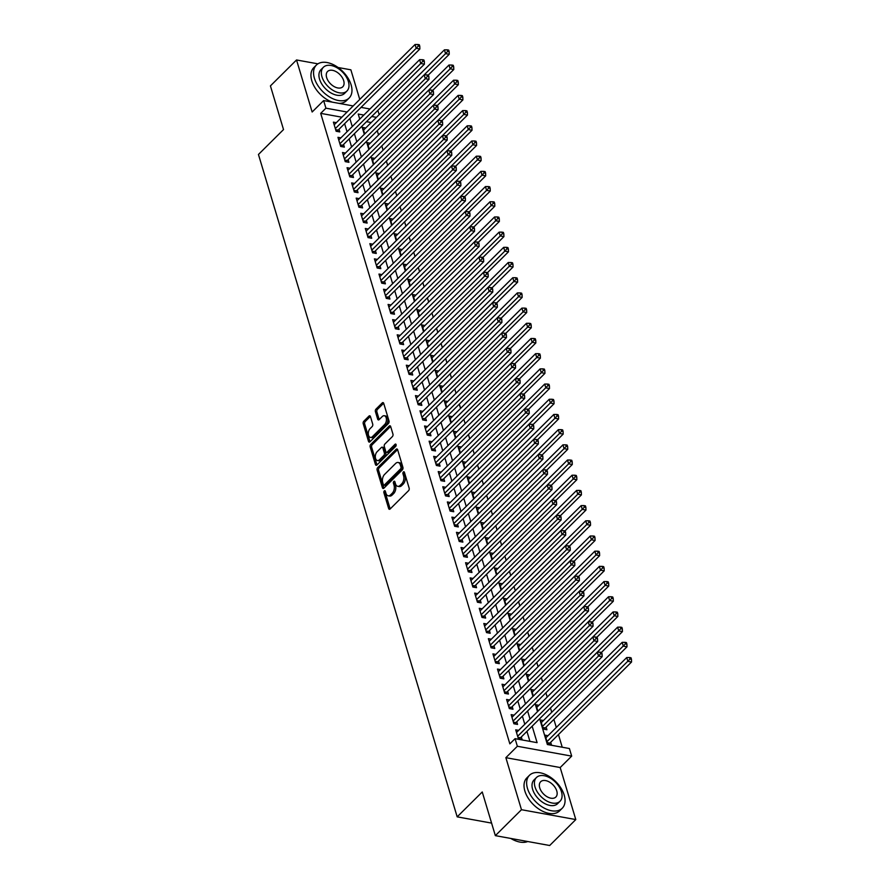 <?xml version="1.0" encoding="UTF-8"?>
<svg xmlns="http://www.w3.org/2000/svg" width="890" height="890" viewBox="0 0 890 890"><rect width="100%" height="100%" fill="white"/><g stroke="black" fill="none" stroke-linecap="round" stroke-linejoin="round"><path stroke-width="1.33" d="M384.302 490.913A1.279 0.757 -79.7 0 0 383.89 492.671L388.652 508.513A1.825 1.09 -79.7 0 0 389.353 509.291A1.825 1.09 -79.7 0 0 390.12 508.991L408.577 490.657A1.825 1.09 -79.7 0 0 409.155 488.154L404.405 472.312A1.279 0.757 -79.7 0 0 402.97 473.736L403.582 475.783A5.841 3.482 -79.7 0 1 401.735 483.815L400.2 485.339A5.841 3.482 -79.7 0 1 397.719 486.307A5.841 3.482 -79.7 0 1 395.483 483.826L394.871 481.779A1.279 0.757 -79.7 0 0 393.436 483.203L394.048 485.25A5.841 3.482 -79.7 0 1 392.201 493.282L390.654 494.807A5.841 3.482 -79.7 0 1 388.185 495.786A5.841 3.482 -79.7 0 1 385.949 493.294L385.337 491.247A1.279 0.757 -79.7 0 0 384.302 490.913M385.459 491.658A1.279 0.757 -79.7 0 0 385.359 492.938L390.12 508.78A1.825 1.09 -79.7 0 0 390.176 508.935M404.527 472.724A1.279 0.757 -79.7 0 0 404.438 474.003L405.05 476.05L403.582 475.783M394.993 482.191A1.279 0.757 -79.7 0 0 394.904 483.47L395.516 485.517L394.048 485.25M370.44 416.565A1.825 1.09 -79.7 0 0 369.751 415.786A1.825 1.09 -79.7 0 0 368.972 416.086L363.799 421.226A1.825 1.09 -79.7 0 0 363.22 423.74L368.493 441.34A1.825 1.09 -79.7 0 0 369.194 442.108A1.825 1.09 -79.7 0 0 369.962 441.807L388.429 423.484A1.825 1.09 -79.7 0 0 389.008 420.97L383.724 403.37A1.825 1.09 -79.7 0 0 383.023 402.603A1.825 1.09 -79.7 0 0 382.255 402.903L375.992 409.111A1.825 1.09 -79.7 0 0 375.413 411.625L377.683 419.157A1.825 1.09 -79.7 0 0 378.372 419.924A1.825 1.09 -79.7 0 0 379.151 419.624L382.255 416.542A4.884 2.915 -79.7 0 1 384.324 415.73A4.884 2.915 -79.7 0 1 386.438 419.357A4.884 2.915 -79.7 0 1 384.647 424.519L372.498 436.589A4.884 2.915 -79.7 0 1 370.429 437.402A4.884 2.915 -79.7 0 1 368.304 433.775A4.884 2.915 -79.7 0 1 370.095 428.613L372.131 426.599A1.825 1.09 -79.7 0 0 372.699 424.085L370.44 416.565M341.838 117.202L320.7 113.364L325.918 108.18L323.637 100.581L353.174 105.943M495.352 835.643L521.473 809.711L575.797 819.568L549.686 845.5L495.352 835.643L482.247 791.966L457.182 816.853L258.456 154.471L283.521 129.573L270.427 85.896L296.537 59.964L312.145 111.995L323.637 100.581M575.797 819.568L560.188 767.536L505.865 757.679L521.473 809.711M505.865 757.679L517.357 746.265L515.076 738.667L537.104 742.66L532.164 726.196M320.7 113.364L509.848 743.851L515.076 738.667M377.705 467.606A1.825 1.09 -79.7 0 0 377.126 470.12L382.411 487.709A1.825 1.09 -79.7 0 0 383.112 488.488A1.825 1.09 -79.7 0 0 383.879 488.187L402.336 469.853A1.825 1.09 -79.7 0 0 402.914 467.35L397.641 449.75A1.825 1.09 -79.7 0 0 396.94 448.972A1.825 1.09 -79.7 0 0 396.161 449.283L377.705 467.606L379.173 467.873A1.825 1.09 -79.7 0 0 378.595 470.387L383.879 487.976A1.825 1.09 -79.7 0 0 383.935 488.132M375.447 464.524L370.173 446.925A1.825 1.09 -79.7 0 1 370.752 444.422L389.208 426.088A1.825 1.09 -79.7 0 1 389.987 425.787A1.825 1.09 -79.7 0 1 390.677 426.566L392.946 434.098A1.825 1.09 -79.7 0 1 392.368 436.601L384.88 444.032A1.825 1.09 -79.7 0 0 384.302 446.546L385.793 451.541A1.825 1.09 -79.7 0 0 386.494 452.32A1.825 1.09 -79.7 0 0 387.272 452.009L395.06 444.277A1.279 0.757 -79.7 0 1 395.694 446.368L376.926 464.992A1.825 1.09 -79.7 0 1 376.147 465.303A1.825 1.09 -79.7 0 1 375.447 464.524L376.915 464.791L371.642 447.192L370.173 446.925M359.749 99.424L350.871 69.82L338.1 67.507M317.908 63.835L296.537 59.964M543.456 720.5L540.519 719.966L543.256 729.088L546.927 729.756L546.126 727.097M518.648 730.367L515.711 729.833L518.447 738.945L522.119 739.612L521.317 736.953M514.097 715.171L511.149 714.637L513.886 723.759L517.557 724.427L516.767 721.768M509.536 699.985L506.599 699.451L509.336 708.562L512.996 709.23L512.206 706.571M504.975 684.788L502.038 684.254L504.775 693.377L508.446 694.033L507.645 691.374M500.414 669.603L497.477 669.069L500.213 678.18L503.885 678.848L503.084 676.189M495.864 654.406L492.926 653.872L495.652 662.983L499.323 663.651L498.534 660.992M491.302 639.209L488.365 638.675L491.102 647.798L494.773 648.465L493.972 645.806M486.741 624.024L483.804 623.49L486.541 632.601L490.212 633.268L489.411 630.61M482.191 608.827L479.254 608.293L481.98 617.415L485.651 618.072L484.861 615.413M477.63 593.63L474.693 593.107L477.429 602.219L481.101 602.886L480.3 600.227M473.068 578.444L470.131 577.91L472.868 587.022L476.539 587.689L475.738 585.03M468.518 563.248L465.57 562.714L468.307 571.836L471.978 572.504L471.177 569.845M463.957 548.062L461.02 547.528L463.757 556.639L467.417 557.307L466.627 554.648M459.396 532.865L456.459 532.331L459.195 541.443L462.867 542.11L462.066 539.451M454.834 517.668L451.897 517.146L454.634 526.257L458.305 526.924L457.505 524.266M450.284 502.483L447.347 501.949L450.073 511.06L453.744 511.728L452.954 509.069M445.723 487.286L442.786 486.752L445.523 495.875L449.194 496.542L448.393 493.883M441.162 472.101L438.225 471.567L440.962 480.678L444.633 481.345L443.832 478.686M436.612 456.904L433.664 456.37L436.4 465.481L440.072 466.149L439.282 463.49M432.051 441.707L429.114 441.173L431.85 450.296L435.522 450.963L434.721 448.304M427.489 426.521L424.552 425.987L427.289 435.099L430.96 435.766L430.159 433.107M422.928 411.325L419.991 410.791L422.728 419.913L426.399 420.57L425.598 417.922M418.378 396.139L415.441 395.605L418.166 404.716L421.838 405.384L421.048 402.725M413.817 380.942L410.88 380.408L413.616 389.52L417.288 390.187L416.487 387.528M409.255 365.745L406.318 365.212L409.055 374.334L412.726 375.002L411.925 372.343M404.705 350.56L401.768 350.026L404.494 359.137L408.165 359.805L407.375 357.146M400.144 335.363L397.207 334.829L399.944 343.952L403.615 344.608L402.814 341.949M395.583 320.178L392.646 319.644L395.382 328.755L399.054 329.422L398.253 326.764M391.033 304.981L388.084 304.447L390.821 313.558L394.493 314.226L393.703 311.567M386.471 289.784L383.534 289.25L386.271 298.373L389.942 299.04L389.141 296.381M381.91 274.598L378.973 274.064L381.71 283.176L385.381 283.843L384.58 281.184M377.349 259.402L374.412 258.868L377.149 267.99L380.82 268.647L380.019 265.988M372.799 244.205L369.862 243.682L372.587 252.793L376.259 253.461L375.469 250.802M368.238 229.019L365.301 228.485L368.037 237.597L371.709 238.264L370.907 235.605M363.676 213.822L360.739 213.288L363.476 222.411L367.147 223.079L366.346 220.42M359.126 198.637L356.189 198.103L358.915 207.214L362.586 207.882L361.796 205.223M354.565 183.44L351.628 182.906L354.365 192.018L358.036 192.685L357.235 190.026M350.004 168.243L347.067 167.709L349.803 176.832L353.475 177.499L352.674 174.84M345.454 153.058L342.505 152.524L345.242 161.635L348.913 162.303L348.124 159.644M340.892 137.861L337.955 137.327L340.692 146.45L344.363 147.117L343.562 144.458M529.928 741.359L526.936 731.38M524.8 724.26L522.374 716.194M520.238 709.074L517.824 700.997M515.688 693.877L513.263 685.801M511.127 678.681L508.702 670.615M506.566 663.495L504.141 655.418M502.005 648.298L499.59 640.221M497.454 633.113L495.029 625.036M492.893 617.916L490.468 609.839M488.332 602.719L485.918 594.654M483.782 587.534L481.357 579.457M479.221 572.337L476.795 564.26M474.659 557.14L472.245 549.074M470.109 541.954L467.684 533.878M465.548 526.758L463.123 518.692M460.987 511.572L458.561 503.495M456.425 496.375L454.011 488.299M451.875 481.178L449.45 473.113M447.314 465.993L444.889 457.916M442.753 450.796L440.339 442.731M438.203 435.611L435.777 427.534M433.641 420.414L431.216 412.337M429.08 405.217L426.666 397.151M424.53 390.031L422.105 381.955M419.969 374.835L417.543 366.758M415.407 359.649L412.982 351.572M410.846 344.452L408.432 336.376M406.296 329.255L403.871 321.19M401.735 314.07L399.31 305.993M397.174 298.873L394.76 290.796M392.624 283.676L390.198 275.611M388.062 268.491L385.637 260.414M383.501 253.294L381.087 245.228M378.951 238.108L376.526 230.032M374.39 222.912L371.964 214.835M369.828 207.715L367.403 199.649M365.267 192.529L362.853 184.453M360.717 177.333L358.292 169.267M356.156 162.147L353.731 154.07M351.595 146.95L349.18 138.873M347.044 131.753L344.619 123.688M336.331 122.675L333.394 122.141L336.131 131.253L339.802 131.92L339.001 129.261M562.235 747.222L558.442 734.584M556.306 727.464L553.88 719.398M551.744 712.278L550.465 708.017M547.194 697.081L545.915 692.821M542.633 681.885L541.354 677.635M538.072 666.699L536.792 662.438M533.51 651.502L532.242 647.241M528.96 636.317L527.681 632.056M524.399 621.12L523.12 616.859M519.838 605.923L518.558 601.673M515.288 590.738L514.008 586.477M510.726 575.541L509.447 571.28M506.165 560.355L504.886 556.094M501.604 545.158L500.336 540.898M497.054 529.962L495.774 525.712M492.493 514.776L491.213 510.515M487.931 499.579L486.663 495.318M483.381 484.394L482.102 480.133M478.82 469.197L477.541 464.936M474.259 454L472.979 449.739M469.709 438.815L468.429 434.554M465.147 423.618L463.868 419.357M460.586 408.421L459.307 404.171M456.025 393.235L454.757 388.974M451.475 378.039L450.195 373.778M446.914 362.853L445.634 358.592M442.352 347.656L441.084 343.395M437.802 332.459L436.523 328.21M433.241 317.274L431.962 313.013M428.68 302.077L427.4 297.816M424.13 286.892L422.85 282.631M419.568 271.695L418.289 267.434M415.007 256.498L413.728 252.248M410.446 241.312L409.178 237.052M405.896 226.116L404.616 221.855M401.334 210.93L400.055 206.669M396.773 195.733L395.494 191.472M392.223 180.537L390.944 176.276M387.662 165.351L386.382 161.09M383.101 150.154L381.821 145.893M378.55 134.957L377.271 130.708M371.208 122.531L366.491 121.685M548.018 735.696L545.081 735.162L547.817 744.274L551.489 744.941L550.688 742.282M538.895 705.314L535.958 704.78L537.905 711.255M534.345 690.117L531.408 689.583L533.344 696.058L614.2 615.758L613.065 611.953L532.198 692.242M529.784 674.931L526.847 674.398L528.782 680.861L609.65 600.561L608.504 596.767L527.648 677.056M525.222 659.735L522.285 659.201L524.232 665.676L605.089 585.375L603.954 581.571L523.086 661.86M520.672 644.538L517.735 644.004L519.671 650.479L600.527 570.178L599.393 566.385L518.525 646.663M516.111 629.352L513.174 628.818L515.11 635.293L595.977 554.982L594.832 551.188L513.975 631.477M511.55 614.156L508.613 613.622L510.56 620.096M507 598.97L504.051 598.436L505.998 604.9M502.438 583.773L499.501 583.239L501.437 589.714M497.877 568.577L494.94 568.043L496.887 574.517L577.744 494.217L576.598 490.423L495.741 570.701M493.316 553.391L490.379 552.857L492.326 559.332L573.182 479.02L572.048 475.227L491.18 555.516M488.766 538.194L485.829 537.66L487.764 544.135L568.621 463.835L567.486 460.03L486.619 540.319M484.205 522.997L481.268 522.475L483.203 528.938L564.071 448.638L562.925 444.844L482.069 525.133M479.643 507.812L476.706 507.278L478.653 513.753L559.51 433.452L558.364 429.647L477.507 509.937M475.093 492.615L472.145 492.081L474.092 498.556L554.948 418.255L553.814 414.462L472.946 494.74M470.532 477.429L467.595 476.895L469.531 483.37M465.971 462.233L463.034 461.699L464.981 468.173M461.421 447.036L458.472 446.513L460.419 452.977L541.276 372.676L540.141 368.883L459.273 449.161M456.859 431.85L453.922 431.316L455.858 437.791L536.715 357.48L535.58 353.686L454.712 433.975M452.298 416.654L449.361 416.12L451.308 422.594L532.164 342.294L531.019 338.489L450.162 418.778M447.737 401.468L444.8 400.934L446.747 407.397L527.603 327.097L526.468 323.304L445.601 403.593M443.187 386.271L440.25 385.737L442.185 392.212L523.042 311.912L521.907 308.107L441.04 388.396M438.625 371.074L435.688 370.54L437.624 377.015L518.492 296.715L517.346 292.921L436.489 373.199M434.064 355.889L431.127 355.355L433.074 361.83M429.514 340.692L426.566 340.158L428.513 346.633M424.953 325.506L422.016 324.972L423.952 331.436L504.808 251.136L503.673 247.342L422.806 327.631M420.392 310.31L417.455 309.776L419.401 316.25L500.258 235.95L499.112 232.145L418.255 312.434M415.83 295.113L412.893 294.579L414.84 301.054L495.697 220.753L494.562 216.96L413.694 297.238M411.28 279.927L408.343 279.393L410.279 285.868L491.135 205.557L490.001 201.763L409.133 282.052M406.719 264.731L403.782 264.197L405.729 270.671L486.585 190.371L485.439 186.566L404.583 266.855M402.158 249.545L399.221 249.011L401.168 255.475L482.024 175.174L480.889 171.381L400.022 251.67M397.608 234.348L394.671 233.814L396.606 240.289M393.046 219.151L390.109 218.617L392.045 225.092M388.485 203.966L385.548 203.432L387.495 209.907M383.935 188.769L380.987 188.235L382.934 194.71L463.79 114.41L462.655 110.605L381.788 190.894M379.374 173.572L376.437 173.049L378.372 179.513L459.229 99.213L458.094 95.419L377.226 175.708M374.812 158.387L371.875 157.853L373.822 164.327L454.679 84.016L453.533 80.222L372.676 160.512M370.251 143.19L367.314 142.656L369.261 149.131L450.118 68.83L448.983 65.026L368.115 145.315M365.701 128.004L362.764 127.47L364.7 133.945L445.556 53.634L444.422 49.84L363.554 130.129M457.182 816.853L491.591 823.105M362.197 107.579L361.885 106.544M377.838 110.427L379.207 114.588M539.652 718.764L547.383 744.529L569.4 748.523L571.68 756.122L517.357 746.265M560.188 767.536L571.68 756.122M361.051 107.379L369.962 108.992M347.055 112.018L325.918 108.18M530.028 719.076L527.603 710.999M525.467 703.879L523.042 695.813M520.906 688.693L518.481 680.616M516.345 673.496L513.931 665.42M511.795 658.311L509.369 650.234M507.233 643.114L504.808 635.037M502.672 627.917L500.258 619.852M498.122 612.732L495.697 604.655M493.561 597.535L491.135 589.458M488.999 582.338L486.585 574.273M484.449 567.153L482.024 559.076M479.888 551.956L477.463 543.89M475.327 536.77L472.901 528.693M470.766 521.573L468.351 513.497M466.215 506.377L463.79 498.311M461.654 491.191L459.229 483.114M457.093 475.994L454.679 467.929M452.543 460.809L450.118 452.732M447.982 445.612L445.556 437.535M443.42 430.415L441.006 422.349M438.87 415.23L436.445 407.153M434.309 400.033L431.884 391.956M429.748 384.847L427.322 376.77M425.186 369.65L422.772 361.574M420.636 354.454L418.211 346.388M416.075 339.268L413.65 331.191M411.514 324.071L409.1 315.995M406.964 308.875L404.538 300.809M402.402 293.689L399.977 285.612M397.841 278.492L395.416 270.427M393.28 263.307L390.866 255.23M388.73 248.11L386.305 240.033M384.168 232.913L381.743 224.847M379.607 217.727L377.193 209.651M375.057 202.531L372.632 194.465M370.496 187.345L368.071 179.268M365.935 172.148L363.521 164.071M361.385 156.952L358.959 148.886M356.823 141.766L354.398 133.689M352.262 126.569L349.837 118.504M363.854 115.066L358.225 114.042L359.749 119.138M361.885 126.258L364.31 134.334M366.446 141.443L368.872 149.52M371.008 156.64L373.422 164.717M375.558 171.837L377.983 179.902M380.119 187.022L382.544 195.099M384.68 202.219L387.094 210.296M389.23 217.416L391.656 225.482M393.792 232.602L396.217 240.678M398.353 247.798L400.778 255.864M402.914 262.984L405.328 271.061M407.464 278.181L409.889 286.257M412.026 293.377L414.451 301.443M416.587 308.563L419.001 316.64M421.137 323.76L423.562 331.825M425.698 338.945L428.123 347.022M430.259 354.142L432.674 362.219M434.81 369.339L437.235 377.405M439.371 384.524L441.796 392.601M443.932 399.721L446.357 407.787M448.493 414.907L450.907 422.984M453.043 430.104L455.469 438.18M457.605 445.3L460.03 453.366M462.166 460.486L464.58 468.563M466.716 475.683L469.141 483.76M471.277 490.868L473.703 498.945M475.839 506.065L478.253 514.142M480.389 521.262L482.814 529.327M484.95 536.447L487.375 544.524M489.511 551.644L491.936 559.721M494.072 566.841L496.486 574.907M498.623 582.027L501.048 590.103M503.184 597.223L505.609 605.289M507.745 612.409L510.159 620.486M512.295 627.606L514.72 635.683M516.856 642.803L519.282 650.868M521.418 657.988L523.843 666.065M525.979 673.185L528.393 681.25M530.529 688.37L532.954 696.447M535.09 703.567L537.516 711.644M376.426 117.347L371.72 116.49M388.185 495.786L389.653 496.053A5.841 3.482 -79.7 0 0 392.123 495.074L390.654 494.807M395.516 485.517A5.841 3.482 -79.7 0 1 393.669 493.55L392.123 495.074M397.719 486.307L399.187 486.574A5.841 3.482 -79.7 0 0 401.668 485.606L400.2 485.339M405.05 476.05A5.841 3.482 -79.7 0 1 403.203 484.082L401.668 485.606M397.585 449.595L379.173 467.873M383.356 484.649A1.279 0.757 -79.7 0 0 384.38 484.972L400.589 468.885A1.279 0.757 -79.7 0 0 400.99 467.139L400.344 464.969A5.841 3.482 -79.7 0 0 398.097 462.489A5.841 3.482 -79.7 0 0 395.627 463.456L384.558 474.459A5.841 3.482 -79.7 0 0 382.7 482.48L383.356 484.649M383.846 485.195L385.314 485.462A1.279 0.757 -79.7 0 0 385.848 485.239L384.38 484.972M398.097 462.489L399.566 462.755A5.841 3.482 -79.7 0 1 401.813 465.236L402.458 467.395A1.279 0.757 -79.7 0 1 402.058 469.152L385.848 485.239M390.632 426.41L372.22 444.689A1.825 1.09 -79.7 0 0 371.642 447.192M386.494 452.32L387.962 452.587A1.825 1.09 -79.7 0 0 388.741 452.276L396.15 444.922M377.104 451.753A4.884 2.915 -79.7 0 0 375.313 456.915A4.884 2.915 -79.7 0 0 377.438 460.542A4.884 2.915 -79.7 0 0 379.507 459.73L383.779 455.48A1.825 1.09 -79.7 0 0 384.358 452.966L382.867 447.97A1.825 1.09 -79.7 0 0 382.166 447.192A1.825 1.09 -79.7 0 0 381.387 447.503L377.104 451.753M377.438 460.542L378.906 460.809A4.884 2.915 -79.7 0 0 380.976 459.997L379.507 459.73M382.166 447.192L383.635 447.459A1.825 1.09 -79.7 0 1 384.335 448.237L385.826 453.233A1.825 1.09 -79.7 0 1 385.248 455.747L380.976 459.997M370.429 437.402L371.898 437.669A4.884 2.915 -79.7 0 0 373.967 436.857L372.498 436.589M384.324 415.73L385.793 415.997A4.884 2.915 -79.7 0 1 387.907 419.624A4.884 2.915 -79.7 0 1 386.115 424.786L373.967 436.857M383.668 403.214L377.46 409.378A1.825 1.09 -79.7 0 0 376.882 411.892L379.151 419.424A1.825 1.09 -79.7 0 0 379.196 419.579M370.385 416.398L365.256 421.493A1.825 1.09 -79.7 0 0 364.689 424.007L369.962 441.596A1.825 1.09 -79.7 0 0 370.018 441.763M549.03 744.496L549.497 743.617A1.858 1.113 100.3 0 1 549.853 743.117L631.544 662.004L627.873 661.337L626.738 657.532L545.87 737.821M547.016 741.615L629.998 659.045L631.466 659.312L631.01 657.788L629.542 657.521L629.998 659.045M626.738 657.532L629.542 657.521M631.466 659.312L631.544 662.004M517.958 737.332L520.483 737.788L602.185 656.664L598.514 656.008L517.646 736.286M600.628 653.716L602.096 653.983L601.64 652.459L600.172 652.192L600.628 653.716L598.514 656.008L597.368 652.203L516.511 732.492M520.483 737.788A1.858 1.113 -79.7 0 0 520.127 738.288L519.66 739.167M602.185 656.664L602.096 653.983M600.172 652.192L597.368 652.203M516.779 841.25A22.673 13.839 -134.8 0 1 516.589 841.184A22.673 13.839 -134.8 0 1 510.782 838.436M510.982 838.48A23.24 14.184 45.2 0 0 516.968 841.306A23.24 14.184 45.2 0 0 527.748 841.517M527.492 788.44A23.24 14.184 45.2 0 0 543.445 807.686A23.24 14.184 45.2 0 0 562.213 808.265A23.24 14.184 45.2 0 0 564.204 795.104A23.24 14.184 45.2 0 0 548.24 775.857A23.24 14.184 45.2 0 0 529.472 775.29A23.24 14.184 45.2 0 0 527.492 788.44M529.472 775.29L526.869 777.882A23.24 14.184 45.2 0 0 524.878 791.043A23.24 14.184 45.2 0 0 540.831 810.289A23.24 14.184 45.2 0 0 559.61 810.857L562.213 808.265M560.033 801.256L557.63 803.648A16.732 10.213 -134.8 0 1 544.124 803.236A16.732 10.213 -134.8 0 1 532.632 789.374A16.732 10.213 -134.8 0 1 534.056 779.907L536.459 777.515A16.732 10.213 45.2 0 0 535.035 786.994A16.732 10.213 45.2 0 0 546.527 800.844A16.732 10.213 45.2 0 0 560.033 801.256A16.732 10.213 45.2 0 0 561.468 791.789A16.732 10.213 45.2 0 0 549.976 777.927A16.732 10.213 45.2 0 0 536.459 777.515M556.762 790.932A10.78 6.586 45.2 0 0 549.364 782.01A10.78 6.586 45.2 0 0 540.653 781.743A10.78 6.586 45.2 0 0 539.729 787.839A10.78 6.586 45.2 0 0 547.139 796.773A10.78 6.586 45.2 0 0 555.85 797.04A10.78 6.586 45.2 0 0 556.762 790.932M314.404 78.198A23.24 14.184 45.2 0 0 330.368 97.444A23.24 14.184 45.2 0 0 349.136 98.022A23.24 14.184 45.2 0 0 351.116 84.862A23.24 14.184 45.2 0 0 335.163 65.615A23.24 14.184 45.2 0 0 316.395 65.048A23.24 14.184 45.2 0 0 314.404 78.198M316.395 65.048L313.781 67.64A23.24 14.184 45.2 0 0 311.8 80.79A23.24 14.184 45.2 0 0 332.337 102.161M339.157 103.407A23.24 14.184 45.2 0 0 346.522 100.615L349.136 98.022M346.955 91.014L344.552 93.406A16.732 10.213 -134.8 0 1 331.036 92.994A16.732 10.213 -134.8 0 1 319.543 79.132A16.732 10.213 -134.8 0 1 320.978 69.665L323.382 67.273A16.732 10.213 45.2 0 0 321.946 76.751A16.732 10.213 45.2 0 0 333.439 90.602A16.732 10.213 45.2 0 0 346.955 91.014A16.732 10.213 45.2 0 0 348.379 81.546A16.732 10.213 45.2 0 0 336.887 67.684A16.732 10.213 45.2 0 0 323.382 67.273M343.685 80.69A10.78 6.586 45.2 0 0 336.275 71.756A10.78 6.586 45.2 0 0 327.565 71.489A10.78 6.586 45.2 0 0 326.652 77.597A10.78 6.586 45.2 0 0 334.05 86.53A10.78 6.586 45.2 0 0 342.761 86.797A10.78 6.586 45.2 0 0 343.685 80.69M544.469 729.31L544.936 728.421A1.858 1.113 100.3 0 1 545.292 727.92L626.994 646.808L623.323 646.14L622.177 642.346L541.32 722.624M542.455 726.429L625.436 643.848L626.905 644.115L626.449 642.602L624.98 642.335L625.436 643.848M622.177 642.346L624.98 642.335M626.905 644.115L626.994 646.808M601.462 652.426L622.433 631.611L618.761 630.943L617.627 627.15L536.759 707.439M537.894 711.232L620.875 628.663L622.344 628.93L621.888 627.406L620.419 627.139L620.875 628.663M617.627 627.15L620.419 627.139M622.344 628.93L622.433 631.611M596.912 637.24L617.871 616.425L614.2 615.758L616.325 613.466L617.794 613.733L617.337 612.22L615.869 611.953L616.325 613.466M613.065 611.953L615.869 611.953M617.794 613.733L617.871 616.425M592.351 622.043L613.321 601.228L609.65 600.561L611.764 598.28L613.232 598.547L612.776 597.023L611.308 596.756L611.764 598.28M608.504 596.767L611.308 596.756M613.232 598.547L613.321 601.228M513.408 722.135L515.922 722.591L597.624 641.479L593.953 640.811L513.096 721.1M596.066 638.519L597.535 638.786L597.079 637.273L595.621 637.006L596.066 638.519L593.953 640.811L592.818 637.018L511.95 717.296M515.922 722.591A1.858 1.113 -79.7 0 0 515.566 723.092L515.11 723.982M597.624 641.479L597.535 638.786M595.621 637.006L592.818 637.018M508.846 706.949L511.372 707.405L593.063 626.282L589.391 625.614L508.535 705.904M591.516 623.334L592.985 623.601L592.529 622.077L591.06 621.81L591.516 623.334L589.391 625.614L588.257 621.821L507.389 702.11M511.372 707.405A1.858 1.113 -79.7 0 0 511.016 707.895L510.549 708.785M593.063 626.282L592.985 623.601M591.06 621.81L588.257 621.821M504.285 691.752L506.811 692.209L588.513 611.096L584.841 610.429L503.974 690.718M586.955 608.137L588.423 608.404L587.967 606.891L586.499 606.624L586.955 608.137L584.841 610.429L583.695 606.624L502.839 686.913M506.811 692.209A1.858 1.113 -79.7 0 0 506.455 692.709L505.987 693.588M588.513 611.096L588.423 608.404M586.499 606.624L583.695 606.624M499.724 676.556L502.249 677.012L583.951 595.899L580.28 595.232L499.412 675.521M582.394 592.951L583.862 593.207L583.406 591.694L581.938 591.427L582.394 592.951L580.28 595.232L579.145 591.438L498.278 671.727M502.249 677.012A1.858 1.113 -79.7 0 0 501.893 677.513L501.437 678.403M583.951 595.899L583.862 593.207M581.938 591.427L579.145 591.438M587.789 606.858L608.76 586.032L605.089 585.375L607.202 583.084L608.671 583.351L608.215 581.826L606.746 581.559L607.202 583.084M603.954 581.571L606.746 581.559M608.671 583.351L608.76 586.032M495.174 661.37L497.699 661.826L579.39 580.703L575.719 580.046L494.862 660.324M577.844 577.755L579.312 578.022L578.856 576.498L577.388 576.231L577.844 577.755L575.719 580.046L574.584 576.242L493.716 656.531M497.699 661.826A1.858 1.113 -79.7 0 0 497.332 662.327L496.876 663.206M579.39 580.703L579.312 578.022M577.388 576.231L574.584 576.242M583.239 591.661L604.199 570.846L600.527 570.178L602.652 567.887L604.121 568.154L603.665 566.641L602.196 566.374L602.652 567.887M599.393 566.385L602.196 566.374M604.121 568.154L604.199 570.846M490.613 646.173L493.138 646.63L574.84 565.517L571.169 564.85L490.301 645.139M573.282 562.558L574.751 562.825L574.295 561.312L572.826 561.045L573.282 562.558L571.169 564.85L570.023 561.056L489.166 641.334M493.138 646.63A1.858 1.113 -79.7 0 0 492.782 647.13L492.315 648.02M574.84 565.517L574.751 562.825M572.826 561.045L570.023 561.056M578.678 576.464L599.638 555.649L595.977 554.982L598.091 552.701L599.56 552.968L599.104 551.444L597.635 551.177L598.091 552.701M594.832 551.188L597.635 551.177M599.56 552.968L599.638 555.649M486.051 630.977L488.577 631.444L570.279 550.32L566.607 549.653L485.74 629.942M568.721 547.372L570.19 547.639L569.734 546.115L568.265 545.848L568.721 547.372L566.607 549.653L565.473 545.859L484.605 626.148M488.577 631.444A1.858 1.113 -79.7 0 0 488.221 631.933L487.753 632.823M570.279 550.32L570.19 547.639M568.265 545.848L565.473 545.859M574.117 561.279L595.087 540.464L591.416 539.796L590.27 535.991L509.414 616.281M510.549 620.085L593.53 537.504L594.998 537.771L594.542 536.258L593.074 535.991L593.53 537.504M590.27 535.991L593.074 535.991M594.998 537.771L595.087 540.464M481.501 615.791L484.015 616.247L565.717 535.135L562.046 534.467L481.19 614.756M564.171 532.176L565.639 532.442L565.183 530.918L563.715 530.663L564.171 532.176L562.046 534.467L560.911 530.663L480.044 610.952M484.015 616.247A1.858 1.113 -79.7 0 0 483.659 616.748L483.203 617.627M565.717 535.135L565.639 532.442M563.715 530.663L560.911 530.663M569.567 546.082L590.526 525.267L586.855 524.599L585.72 520.806L504.853 601.095M505.998 604.889L588.969 522.319L590.437 522.575L589.981 521.062L588.524 520.795L588.969 522.319M585.72 520.806L588.524 520.795M590.437 522.575L590.526 525.267M476.94 600.594L479.465 601.05L561.156 519.938L557.496 519.27L476.628 599.56M559.61 516.979L561.078 517.246L560.622 515.733L559.154 515.466L559.61 516.979L557.496 519.27L556.35 515.477L475.494 595.766M479.465 601.05A1.858 1.113 -79.7 0 0 479.109 601.551L478.642 602.441M561.156 519.938L561.078 517.246M559.154 515.466L556.35 515.477M565.005 530.896L585.965 510.07L582.294 509.414L581.159 505.609L500.291 585.898M501.437 589.692L584.419 507.122L585.887 507.389L585.431 505.865L583.962 505.598L584.419 507.122M581.159 505.609L583.962 505.598M585.887 507.389L585.965 510.07M472.379 585.409L474.904 585.865L556.606 504.741L552.935 504.085L472.067 584.363M555.048 501.793L556.517 502.06L556.061 500.536L554.592 500.269L555.048 501.793L552.935 504.085L551.789 500.28L470.932 580.569M474.904 585.865A1.858 1.113 -79.7 0 0 474.548 586.354L474.081 587.244M556.606 504.741L556.517 502.06M554.592 500.269L551.789 500.28M560.444 515.699L581.415 494.885L577.744 494.217L579.857 491.925L581.326 492.192L580.87 490.679L579.401 490.412L579.857 491.925M576.598 490.423L579.401 490.412M581.326 492.192L581.415 494.885M467.829 570.212L470.343 570.668L552.045 489.556L548.374 488.888L467.517 569.177M550.487 486.596L551.956 486.863L551.5 485.35L550.031 485.083L550.487 486.596L548.374 488.888L547.239 485.095L466.371 565.373M470.343 570.668A1.858 1.113 -79.7 0 0 469.987 571.169L469.531 572.059M552.045 489.556L551.956 486.863M550.031 485.083L547.239 485.095M555.883 500.503L576.854 479.688L573.182 479.02L575.296 476.74L576.765 477.007L576.308 475.483L574.84 475.216L575.296 476.74M572.048 475.227L574.84 475.216M576.765 477.007L576.854 479.688M463.267 555.015L465.793 555.482L547.484 474.359L543.812 473.691L462.956 553.981M545.937 471.411L547.406 471.678L546.95 470.154L545.481 469.887L545.937 471.411L543.812 473.691L542.678 469.898L461.81 550.187M465.793 555.482A1.858 1.113 -79.7 0 0 465.437 555.972L464.969 556.862M547.484 474.359L547.406 471.678M545.481 469.887L542.678 469.898M551.333 485.317L572.292 464.502L568.621 463.835L570.746 461.543L572.214 461.81L571.758 460.286L570.29 460.03L570.746 461.543M567.486 460.03L570.29 460.03M572.214 461.81L572.292 464.502M458.706 539.83L461.231 540.286L542.933 459.173L539.262 458.506L458.395 538.795M541.376 456.214L542.844 456.481L542.388 454.957L540.92 454.69L541.376 456.214L539.262 458.506L538.116 454.701L457.26 534.99M461.231 540.286A1.858 1.113 -79.7 0 0 460.875 540.786L460.408 541.665M542.933 459.173L542.844 456.481M540.92 454.69L538.116 454.701M546.772 470.12L567.742 449.305L564.071 448.638L566.185 446.346L567.653 446.613L567.197 445.1L565.729 444.833L566.185 446.346M562.925 444.844L565.729 444.833M567.653 446.613L567.742 449.305M454.145 524.633L456.67 525.089L538.372 443.976L534.701 443.309L453.833 523.598M536.815 441.017L538.283 441.284L537.827 439.771L536.359 439.504L536.815 441.017L534.701 443.309L533.566 439.515L452.699 519.793M456.67 525.089A1.858 1.113 -79.7 0 0 456.314 525.59L455.858 526.48M538.372 443.976L538.283 441.284M536.359 439.504L533.566 439.515M542.21 454.935L563.181 434.109L559.51 433.452L561.623 431.161L563.092 431.428L562.636 429.903L561.167 429.636L561.623 431.161M558.364 429.647L561.167 429.636M563.092 431.428L563.181 434.109M449.595 509.447L452.12 509.903L533.811 428.78L530.14 428.112L449.283 508.401M532.264 425.832L533.733 426.099L533.277 424.575L531.808 424.308L532.264 425.832L530.14 428.112L529.005 424.319L448.137 504.608M452.12 509.903A1.858 1.113 -79.7 0 0 451.753 510.393L451.297 511.283M533.811 428.78L533.733 426.099M531.808 424.308L529.005 424.319M537.66 439.738L558.62 418.923L554.948 418.255L557.073 415.964L558.542 416.231L558.086 414.718L556.617 414.451L557.073 415.964M553.814 414.462L556.617 414.451M558.542 416.231L558.62 418.923M445.033 494.25L447.559 494.707L529.261 413.594L525.59 412.927L444.722 493.216M527.703 410.635L529.172 410.902L528.716 409.389L527.247 409.122L527.703 410.635L525.59 412.927L524.444 409.122L443.587 489.411M447.559 494.707A1.858 1.113 -79.7 0 0 447.203 495.207L446.736 496.097M529.261 413.594L529.172 410.902M527.247 409.122L524.444 409.122M533.099 424.541L554.058 403.726L550.398 403.059L549.252 399.265L468.385 479.554M469.531 483.348L552.512 400.778L553.981 401.045L553.524 399.521L552.056 399.254L552.512 400.778M549.252 399.265L552.056 399.254M553.981 401.045L554.058 403.726M440.472 479.054L442.998 479.521L524.7 398.397L521.028 397.73L440.161 478.019M523.142 395.449L524.611 395.716L524.154 394.192L522.686 393.925L523.142 395.449L521.028 397.73L519.882 393.936L439.026 474.225M442.998 479.521A1.858 1.113 -79.7 0 0 442.642 480.01L442.174 480.9M524.7 398.397L524.611 395.716M522.686 393.925L519.882 393.936M528.538 409.356L549.508 388.541L545.837 387.873L544.691 384.068L463.835 464.358M464.969 468.162L547.951 385.581L549.419 385.848L548.963 384.324L547.495 384.057L547.951 385.581M544.691 384.068L547.495 384.057M549.419 385.848L549.508 388.541M435.922 463.868L438.436 464.324L520.138 383.212L516.467 382.544L435.611 462.822M518.592 380.253L520.06 380.52L519.604 378.995L518.136 378.728L518.592 380.253L516.467 382.544L515.332 378.74L434.465 459.029M438.436 464.324A1.858 1.113 -79.7 0 0 438.08 464.825L437.624 465.704M520.138 383.212L520.06 380.52M518.136 378.728L515.332 378.74M523.976 394.159L544.947 373.344L541.276 372.676L543.389 370.385L544.858 370.652L544.402 369.139L542.933 368.872L543.389 370.385M540.141 368.883L542.933 368.872M544.858 370.652L544.947 373.344M431.361 448.671L433.886 449.127L515.577 368.015L511.906 367.348L431.049 447.637M514.031 365.056L515.499 365.323L515.043 363.81L513.575 363.543L514.031 365.056L511.906 367.348L510.771 363.554L429.903 443.832M433.886 449.127A1.858 1.113 -79.7 0 0 433.53 449.628L433.063 450.518M515.577 368.015L515.499 365.323M513.575 363.543L510.771 363.554M519.426 378.973L540.386 358.147L536.715 357.48L538.839 355.199L540.308 355.466L539.852 353.942L538.383 353.675L538.839 355.199M535.58 353.686L538.383 353.675M540.308 355.466L540.386 358.147M426.8 433.486L429.325 433.942L511.027 352.818L507.356 352.151L426.488 432.44M509.469 349.87L510.938 350.137L510.482 348.613L509.013 348.346L509.469 349.87L507.356 352.151L506.21 348.357L425.353 428.646M429.325 433.942A1.858 1.113 -79.7 0 0 428.969 434.431L428.502 435.321M511.027 352.818L510.938 350.137M509.013 348.346L506.21 348.357M514.865 363.776L535.836 342.962L532.164 342.294L534.278 340.002L535.747 340.269L535.291 338.756L533.822 338.489L534.278 340.002M531.019 338.489L533.822 338.489M535.747 340.269L535.836 342.962M422.238 418.289L424.764 418.745L506.466 337.633L502.794 336.965L421.927 417.254M504.908 334.673L506.377 334.94L505.921 333.427L504.452 333.16L504.908 334.673L502.794 336.965L501.66 333.16L420.792 413.45M424.764 418.745A1.858 1.113 -79.7 0 0 424.408 419.246L423.952 420.125M506.466 337.633L506.377 334.94M504.452 333.16L501.66 333.16M510.304 348.58L531.274 327.765L527.603 327.097L529.717 324.817L531.185 325.084L530.729 323.559L529.261 323.293L529.717 324.817M526.468 323.304L529.261 323.293M531.185 325.084L531.274 327.765M417.688 403.092L420.214 403.548L501.904 322.436L498.233 321.768L417.377 402.058M500.358 319.488L501.827 319.744L501.37 318.231L499.902 317.964L500.358 319.488L498.233 321.768L497.098 317.975L416.231 398.264M420.214 403.548A1.858 1.113 -79.7 0 0 419.858 404.049L419.39 404.939M501.904 322.436L501.827 319.744M499.902 317.964L497.098 317.975M505.754 333.394L526.713 312.579L523.042 311.912L525.167 309.62L526.635 309.887L526.179 308.363L524.711 308.096L525.167 309.62M521.907 308.107L524.711 308.096M526.635 309.887L526.713 312.579M413.127 387.907L415.652 388.363L497.354 307.239L493.683 306.583L412.815 386.861M495.797 304.291L497.265 304.558L496.809 303.034L495.341 302.767L495.797 304.291L493.683 306.583L492.537 302.778L411.681 383.067M415.652 388.363A1.858 1.113 -79.7 0 0 415.296 388.863L414.829 389.742M497.354 307.239L497.265 304.558M495.341 302.767L492.537 302.778M501.192 318.197L522.163 297.382L518.492 296.715L520.606 294.423L522.074 294.69L521.618 293.177L520.149 292.91L520.606 294.423M517.346 292.921L520.149 292.91M522.074 294.69L522.163 297.382M408.566 372.71L411.091 373.166L492.793 292.053L489.122 291.386L408.254 371.675M491.236 289.094L492.704 289.361L492.248 287.848L490.779 287.581L491.236 289.094L489.122 291.386L487.987 287.592L407.119 367.87M411.091 373.166A1.858 1.113 -79.7 0 0 410.735 373.666L410.268 374.557M492.793 292.053L492.704 289.361M490.779 287.581L487.987 287.592M496.631 303.001L517.602 282.186L513.931 281.518L512.785 277.724L431.928 358.014M433.063 361.807L516.044 279.238L517.513 279.505L517.057 277.98L515.588 277.713L516.044 279.238M512.785 277.724L515.588 277.713M517.513 279.505L517.602 282.186M404.016 357.524L406.541 357.98L488.232 276.857L484.561 276.189L403.704 356.478M486.685 273.909L488.154 274.176L487.698 272.651L486.229 272.385L486.685 273.909L484.561 276.189L483.426 272.396L402.558 352.685M406.541 357.98A1.858 1.113 -79.7 0 0 406.174 358.47L405.718 359.36M488.232 276.857L488.154 274.176M486.229 272.385L483.426 272.396M492.081 287.815L513.041 267L509.369 266.333L508.234 262.528L427.367 342.817M428.513 346.622L511.494 264.041L512.963 264.308L512.507 262.795L511.038 262.528L511.494 264.041M508.234 262.528L511.038 262.528M512.963 264.308L513.041 267M399.454 342.327L401.98 342.784L483.682 261.671L480.01 261.004L399.143 341.293M482.124 258.712L483.593 258.979L483.137 257.455L481.668 257.199L482.124 258.712L480.01 261.004L478.865 257.199L398.008 337.488M401.98 342.784A1.858 1.113 -79.7 0 0 401.624 343.284L401.156 344.163M483.682 261.671L483.593 258.979M481.668 257.199L478.865 257.199M487.52 272.618L508.479 251.803L504.808 251.136L506.933 248.855L508.401 249.111L507.945 247.598L506.477 247.331L506.933 248.855M503.673 247.342L506.477 247.331M508.401 249.111L508.479 251.803M394.893 327.131L397.418 327.587L479.12 246.474L475.449 245.807L394.582 326.096M477.563 243.515L479.031 243.782L478.575 242.269L477.107 242.002L477.563 243.515L475.449 245.807L474.303 242.013L393.447 322.302M397.418 327.587A1.858 1.113 -79.7 0 0 397.062 328.087L396.595 328.977M479.12 246.474L479.031 243.782M477.107 242.002L474.303 242.013M482.959 257.433L503.929 236.607L500.258 235.95L502.372 233.658L503.84 233.925L503.384 232.401L501.916 232.134L502.372 233.658M499.112 232.145L501.916 232.134M503.84 233.925L503.929 236.607M390.343 311.945L392.857 312.401L474.559 231.278L470.888 230.621L390.031 310.899M473.013 228.33L474.47 228.596L474.025 227.072L472.557 226.805L473.013 228.33L470.888 230.621L469.753 226.816L388.886 307.106M392.857 312.401A1.858 1.113 -79.7 0 0 392.501 312.902L392.045 313.781M474.559 231.278L474.47 228.596M472.557 226.805L469.753 226.816M478.397 242.236L499.368 221.421L495.697 220.753L497.81 218.462L499.279 218.729L498.823 217.216L497.354 216.949L497.81 218.462M494.562 216.96L497.354 216.949M499.279 218.729L499.368 221.421M385.782 296.748L388.307 297.204L469.998 216.092L466.327 215.424L385.47 295.714M468.452 213.133L469.92 213.4L469.464 211.887L467.995 211.62L468.452 213.133L466.327 215.424L465.192 211.631L384.324 291.909M388.307 297.204A1.858 1.113 -79.7 0 0 387.951 297.705L387.484 298.595M469.998 216.092L469.92 213.4M467.995 211.62L465.192 211.631M473.847 227.039L494.807 206.224L491.135 205.557L493.26 203.276L494.729 203.543L494.273 202.019L492.804 201.752L493.26 203.276M490.001 201.763L492.804 201.752M494.729 203.543L494.807 206.224M381.22 281.552L383.746 282.019L465.448 200.895L461.776 200.228L380.909 280.517M463.89 197.947L465.359 198.214L464.903 196.69L463.434 196.423L463.89 197.947L461.776 200.228L460.631 196.434L379.774 276.723M383.746 282.019A1.858 1.113 -79.7 0 0 383.39 282.508L382.923 283.398M465.448 200.895L465.359 198.214M463.434 196.423L460.631 196.434M469.286 211.853L490.257 191.038L486.585 190.371L488.699 188.079L490.168 188.346L489.711 186.822L488.243 186.566L488.699 188.079M485.439 186.566L488.243 186.566M490.168 188.346L490.257 191.038M376.659 266.366L379.185 266.822L460.887 185.71L457.215 185.042L376.348 265.331M459.329 182.75L460.798 183.017L460.341 181.493L458.873 181.226L459.329 182.75L457.215 185.042L456.08 181.237L375.213 261.526M379.185 266.822A1.858 1.113 -79.7 0 0 378.829 267.323L378.372 268.202M460.887 185.71L460.798 183.017M458.873 181.226L456.08 181.237M464.725 196.657L485.695 175.842L482.024 175.174L484.138 172.883L485.606 173.149L485.15 171.637L483.682 171.369L484.138 172.883M480.889 171.381L483.682 171.369M485.606 173.149L485.695 175.842M372.109 251.169L374.634 251.625L456.325 170.513L452.654 169.845L371.798 250.135M454.779 167.554L456.247 167.821L455.791 166.308L454.323 166.041L454.779 167.554L452.654 169.845L451.519 166.052L370.652 246.341M374.634 251.625A1.858 1.113 -79.7 0 0 374.267 252.126L373.811 253.016M456.325 170.513L456.247 167.821M454.323 166.041L451.519 166.052M460.175 181.471L481.134 160.645L477.463 159.989L476.328 156.184L395.46 236.473M396.606 240.267L479.588 157.697L481.056 157.964L480.6 156.44L479.132 156.173L479.588 157.697M476.328 156.184L479.132 156.173M481.056 157.964L481.134 160.645M367.548 235.984L370.073 236.44L451.775 155.316L448.104 154.649L367.236 234.938M450.218 152.368L451.686 152.635L451.23 151.111L449.762 150.844L450.218 152.368L448.104 154.649L446.958 150.855L366.101 231.144M370.073 236.44A1.858 1.113 -79.7 0 0 369.717 236.929L369.25 237.819M451.775 155.316L451.686 152.635M449.762 150.844L446.958 150.855M455.613 166.274L476.584 145.459L472.913 144.792L471.767 140.998L390.91 221.276M392.045 225.081L475.026 142.5L476.495 142.767L476.039 141.254L474.57 140.987L475.026 142.5M471.767 140.998L474.57 140.987M476.495 142.767L476.584 145.459M362.986 220.787L365.512 221.243L447.214 140.131L443.543 139.463L362.675 219.752M445.656 137.171L447.125 137.438L446.669 135.925L445.2 135.658L445.656 137.171L443.543 139.463L442.408 135.658L361.54 215.947M365.512 221.243A1.858 1.113 -79.7 0 0 365.156 221.744L364.689 222.634M447.214 140.131L447.125 137.438M445.2 135.658L442.408 135.658M451.052 151.078L472.023 130.263L468.351 129.595L467.205 125.802L386.349 206.091M387.484 209.884L470.465 127.315L471.934 127.582L471.478 126.057L470.009 125.79L470.465 127.315M467.205 125.802L470.009 125.79M471.934 127.582L472.023 130.263M358.436 205.59L360.951 206.057L442.653 124.934L438.981 124.266L358.125 204.555M441.106 121.986L442.575 122.253L442.119 120.728L440.65 120.462L441.106 121.986L438.981 124.266L437.847 120.473L356.979 200.762M360.951 206.057A1.858 1.113 -79.7 0 0 360.595 206.547L360.139 207.437M442.653 124.934L442.575 122.253M440.65 120.462L437.847 120.473M446.502 135.892L467.461 115.077L463.79 114.41L465.915 112.118L467.372 112.385L466.927 110.861L465.459 110.594L465.915 112.118M462.655 110.605L465.459 110.594M467.372 112.385L467.461 115.077M353.875 190.404L356.401 190.861L438.103 109.748L434.431 109.081L353.564 189.359M436.545 106.789L438.014 107.056L437.557 105.532L436.089 105.265L436.545 106.789L434.431 109.081L433.285 105.276L352.429 185.565M356.401 190.861A1.858 1.113 -79.7 0 0 356.045 191.361L355.577 192.24M438.103 109.748L438.014 107.056M436.089 105.265L433.285 105.276M441.941 120.695L462.9 99.88L459.229 99.213L461.354 96.921L462.822 97.188L462.366 95.675L460.898 95.408L461.354 96.921M458.094 95.419L460.898 95.408M462.822 97.188L462.9 99.88M349.314 175.208L351.839 175.664L433.541 94.551L429.87 93.884L349.002 174.173M431.984 91.592L433.452 91.859L432.996 90.346L431.528 90.079L431.984 91.592L429.87 93.884L428.724 90.09L347.868 170.368M351.839 175.664A1.858 1.113 -79.7 0 0 351.483 176.164L351.016 177.054M433.541 94.551L433.452 91.859M431.528 90.079L428.724 90.09M437.379 105.51L458.35 84.684L454.679 84.016L456.793 81.735L458.261 82.002L457.805 80.478L456.336 80.211L456.793 81.735M453.533 80.222L456.336 80.211M458.261 82.002L458.35 84.684M344.764 160.022L347.278 160.478L428.98 79.355L425.309 78.687L344.452 158.976M427.423 76.407L428.891 76.674L428.446 75.149L426.978 74.882L427.423 76.407L425.309 78.687L424.174 74.893L343.306 155.183M347.278 160.478A1.858 1.113 -79.7 0 0 346.922 160.968L346.466 161.858M428.98 79.355L428.891 76.674M426.978 74.882L424.174 74.893M432.818 90.313L453.789 69.498L450.118 68.83L452.231 66.539L453.7 66.806L453.244 65.293L451.775 65.026L452.231 66.539M448.983 65.026L451.775 65.026M453.7 66.806L453.789 69.498M340.203 144.825L342.728 145.281L424.419 64.169L420.748 63.502L339.891 143.791M422.872 61.21L424.341 61.477L423.885 59.964L422.416 59.697L422.872 61.21L420.748 63.502L419.613 59.697L338.745 139.986M342.728 145.281A1.858 1.113 -79.7 0 0 342.372 145.782L341.905 146.661M424.419 64.169L424.341 61.477M422.416 59.697L419.613 59.697M428.268 75.116L449.228 54.301L445.556 53.634L447.681 51.353L449.15 51.62L448.694 50.096L447.225 49.829L447.681 51.353M444.422 49.84L447.225 49.829M449.15 51.62L449.228 54.301M335.641 129.629L338.167 130.096L419.869 48.972L416.197 48.305L335.33 128.594M418.311 46.024L419.78 46.291L419.324 44.767L417.855 44.5L418.311 46.024L416.197 48.305L415.051 44.511L334.195 124.8M338.167 130.096A1.858 1.113 -79.7 0 0 337.811 130.585L337.343 131.475M419.869 48.972L419.78 46.291M417.855 44.5L415.051 44.511M385.359 492.938L383.89 492.671M404.438 474.003L402.97 473.736M394.904 483.47L393.436 483.203M393.669 493.55L392.201 493.282M403.203 484.082L401.735 483.815M390.12 508.78L388.652 508.513M397.552 449.528L396.161 449.283M383.879 487.976L382.411 487.709M378.595 470.387L377.126 470.12M402.058 469.152L400.589 468.885M402.458 467.395L400.99 467.139M401.813 465.236L400.344 464.969M372.22 444.689L370.752 444.422M390.599 426.343L389.208 426.088M388.741 452.276L387.272 452.009M396.039 444.455L395.06 444.277M385.248 455.747L383.779 455.48M385.826 453.233L384.358 452.966M384.335 448.237L382.867 447.97M386.115 424.786L384.647 424.519M379.151 419.424L377.683 419.157M376.882 411.892L375.413 411.625M377.46 409.378L375.992 409.111M383.646 403.159L382.255 402.903M369.962 441.596L368.493 441.34M364.689 424.007L363.22 423.74M365.256 421.493L363.799 421.226M370.362 416.342L368.972 416.086M549.497 743.617L547.506 743.25M549.853 743.117L547.328 742.66M518.136 737.921L520.127 738.288M544.936 728.421L542.945 728.065M545.292 727.92L542.767 727.464M513.586 722.736L515.566 723.092M509.024 707.539L511.016 707.895M504.463 692.342L506.455 692.709M499.902 677.156L501.893 677.513M495.352 661.96L497.332 662.327M490.791 646.763L492.782 647.13M486.229 631.577L488.221 631.933M481.679 616.381L483.659 616.748M477.118 601.195L479.109 601.551M472.557 585.998L474.548 586.354M468.007 570.802L469.987 571.169M463.445 555.616L465.437 555.972M458.884 540.419L460.875 540.786M454.323 525.234L456.314 525.59M449.773 510.037L451.753 510.393M445.211 494.84L447.203 495.207M440.65 479.654L442.642 480.01M436.1 464.458L438.08 464.825M431.539 449.272L433.53 449.628M426.978 434.075L428.969 434.431M422.427 418.878L424.408 419.246M417.866 403.693L419.858 404.049M413.305 388.496L415.296 388.863M408.744 373.31L410.735 373.666M404.194 358.114L406.174 358.47M399.632 342.917L401.624 343.284M395.071 327.731L397.062 328.087M390.521 312.535L392.501 312.902M385.96 297.338L387.951 297.705M381.398 282.152L383.39 282.508M376.837 266.956L378.829 267.323M372.287 251.77L374.267 252.126M367.726 236.573L369.717 236.929M363.165 221.376L365.156 221.744M358.614 206.191L360.595 206.547M354.053 190.994L356.045 191.361M349.492 175.808L351.483 176.164M344.942 160.612L346.922 160.968M340.38 145.415L342.372 145.782M335.819 130.229L337.811 130.585"/></g></svg>
